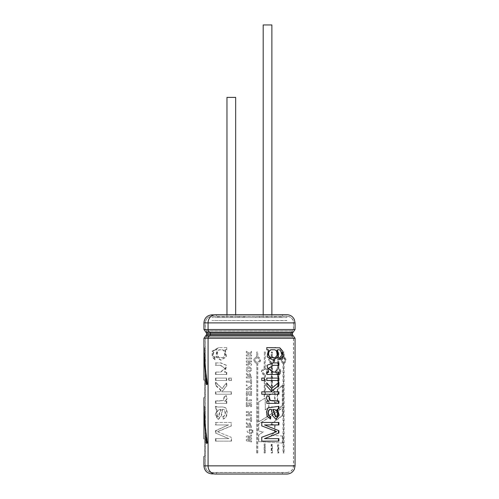 <?xml version="1.0" encoding="UTF-8"?>
<svg xmlns="http://www.w3.org/2000/svg" width="499" height="499" viewBox="0 0 499 499"><rect width="100%" height="100%" fill="white"/><g stroke="black" fill="none" stroke-linecap="round" stroke-linejoin="round"><path stroke-width="0.37" stroke-dasharray="2.5 1.87" d="M207.815 384.467L207.141 384.467L207.815 384.467C205.731 372.204 204.684 359.935 204.665 347.672L204.665 353.81L204.029 353.672L207.091 384.467L207.765 384.467L206.149 384.467L203.935 353.672M203.935 347.672L204.665 347.672C204.665 359.935 205.7 372.204 207.765 384.467M206.842 443.255L204.665 412.461L204.029 412.461L207.091 443.255L207.765 443.255L206.149 443.255L203.935 412.461M207.815 443.255L207.141 443.255L207.815 443.255C205.731 430.993 204.684 418.73 204.665 406.46L204.871 421.83L205.788 434.336M275.055 403.317L277.687 401.333L277.687 389.551L282.814 385.44L282.814 405.481C276.178 410.945 268.163 416.391 258.763 421.83L258.763 401.969L265.331 397.921L265.331 409.804L269.017 407.446L269.017 395.576L275.055 391.497L275.055 403.317L277.687 401.333M265.075 443.998L264.139 443.948L264.139 452.98L265.075 452.98L265.075 443.998L265.331 452.98L264.376 452.98L264.376 443.948L265.331 443.998M277.581 444.765L277.581 452.98L278.348 452.98L278.348 444.815L277.581 444.765L278.816 444.815L278.816 452.98L278.037 452.98L278.037 444.765M284.162 356.648L283.607 356.648C285.989 358.937 285.989 361.226 283.607 363.515L284.162 363.515C286.576 361.22 286.576 358.931 284.162 356.648L284.162 352.038L283.494 352.038L283.494 356.648C280.862 358.937 280.862 361.226 283.494 363.515L283.494 452.98L284.162 452.98L284.162 363.515M283.282 357.621C281.193 359.261 281.193 360.902 283.282 362.542C285.272 360.908 285.272 359.268 283.282 357.621L283.831 357.621C281.704 359.261 281.704 360.902 283.831 362.542C285.84 360.902 285.84 359.261 283.831 357.621M283.607 363.515L283.607 452.98L282.958 452.98L282.958 363.515C280.357 361.226 280.357 358.937 282.958 356.648L282.958 352.038L284.162 352.038M283.607 356.648L283.607 352.038M278.348 368.237C281.187 370.526 281.187 372.815 278.348 375.105L278.816 375.105C281.692 372.815 281.692 370.526 278.816 368.237L278.348 368.237L278.348 352.038L278.816 352.038L278.816 368.237M277.581 387.268L278.816 386.675L277.581 387.268L277.581 375.105C274.581 372.815 274.581 370.532 277.581 368.237L278.037 368.237L278.037 352.038L278.816 352.038M277.581 375.105L278.037 375.105C274.993 372.815 274.993 370.526 278.037 368.237M278.037 387.268L278.037 375.105M278.816 386.675L278.816 375.105M278.348 386.675L278.348 375.105M203.935 380.07L204.677 380.07L204.677 397.666L204.684 380.07L203.96 380.07M206.149 443.255L207.091 443.255M215.493 314.694L282.384 314.694L215.493 314.838A8.046 7.292 -90 0 0 208.202 322.884L208.202 329.496A2.769 2.507 -90 0 0 209.873 332.103A1.191 1.079 -90 0 1 210.59 333.226L210.59 334.548A1.191 1.079 -90 0 1 209.873 335.671A2.769 2.507 -90 0 0 208.202 338.278L208.202 465.86A8.046 7.292 -90 0 0 215.493 473.907L219.56 473.907L215.493 474.05A8.19 7.423 90 0 1 208.071 465.86L208.071 338.278A2.913 2.638 90 0 1 209.829 335.534A1.048 0.948 -90 0 0 210.459 334.548L210.459 333.226A1.048 0.948 -90 0 0 209.829 332.24A2.913 2.638 90 0 1 208.071 329.496L208.071 322.884A8.19 7.423 90 0 1 215.493 314.694L219.56 314.694L215.493 314.838A8.046 7.292 90 0 0 208.202 322.884L208.202 329.496A2.769 2.507 90 0 0 209.873 332.103A1.191 1.079 90 0 1 210.59 333.226L210.59 334.548A1.191 1.079 90 0 1 209.873 335.671A2.769 2.507 90 0 0 208.202 338.278L208.202 465.86A8.046 7.292 90 0 0 215.493 473.907L282.384 474.05L215.493 474.05M206.149 384.467L207.091 384.467M203.935 438.858L204.684 438.858L204.684 456.454L203.935 456.454M272.41 452.98L272.41 444.409L271.537 444.353L271.537 452.98L272.41 452.98L272.049 452.98L272.049 444.409L272.41 444.409M272.41 356.648C275.666 358.937 275.666 361.226 272.41 363.515L272.41 391.303L271.537 391.896L271.537 363.515C268.119 361.226 268.119 358.937 271.537 356.648L271.537 352.038L272.41 352.038L272.41 356.648L272.049 356.648L272.049 352.038L272.41 352.038M265.331 368.237C268.88 370.526 268.88 372.815 265.331 375.105L265.331 395.9L264.376 396.505L264.376 375.105C260.709 372.815 260.709 370.526 264.376 368.237L264.376 352.038L265.331 352.038L265.331 368.237L265.331 352.038M257.777 356.648C261.52 358.937 261.52 361.226 257.777 363.515L257.777 452.98L256.785 452.98L256.785 363.515C252.968 361.226 252.968 358.937 256.785 356.648L256.785 352.038L257.777 352.038L257.777 356.648L257.777 352.038M224.912 349.774L226.066 356.847L220.608 360.122L215.911 356.922L216.691 349.999C213.466 348.146 211.445 355.725 214.47 357.315L214.67 359.66L212.094 356.66L212.137 351.171L218.481 347.603L226.403 347.61L226.403 349.774L224.912 349.774L226.403 349.774M226.771 372.304L226.771 374.468L215.437 374.468L215.437 372.067L220.321 372.079L224.912 368.474L220.277 365.299L215.437 365.312L215.437 362.91L220.502 362.904L226.215 365.299L224.681 372.304L226.771 372.304L224.681 372.304M226.403 374.468L226.403 372.304M226.403 380.494L226.403 378.092L215.437 378.092L215.437 380.494L226.771 380.494L226.771 378.092L226.403 378.092M215.973 394.229L231.48 394.229L215.973 394.229L215.973 391.827L219.909 391.827L219.435 391.827L220.67 390.156L215.437 385.396L215.437 382.421L221.999 388.422L226.403 382.97L226.403 386.101L221.625 391.827L222.061 391.827L226.403 386.101M219.435 391.827L215.437 391.827L215.437 394.229M231.193 394.229L231.193 391.827L221.625 391.827M215.437 400.971L223.303 400.46L224.138 396.562L226.01 395.726C227.157 398.14 226.677 399.961 224.569 401.19L226.403 401.19L226.403 403.36L215.437 403.36L215.437 400.971L220.196 400.984L223.745 400.441L224.538 396.562L224.138 396.562M222.729 416.571C226.097 416.147 225.667 408.463 222.067 409.448L221.194 415.511L218.007 419.372L215.231 415.174L216.653 409.292L215.437 408.781L215.437 406.305C218.175 408.194 221.986 405.743 225.423 407.951C227.75 411.232 227.014 418.156 222.997 418.954L222.729 416.571L223.153 416.571C226.465 416.122 226.066 408.506 222.504 409.448L222.067 409.448L222.922 409.442L222.504 409.448L221.643 415.486L218.506 419.372L215.774 415.156L217.171 409.292L215.437 408.781M217.377 431.672L231.193 437.267L231.193 441.128L215.437 441.128L215.437 438.652L228.573 438.652L215.437 432.989L215.437 430.693L228.33 424.942L215.437 424.942L215.437 422.453L231.193 422.453L231.193 425.897L217.377 431.672L231.193 437.267M231.193 380.494L231.193 378.092L228.704 378.092L228.704 380.494L231.48 380.494L231.193 378.092M246.275 439.575L250.236 438.527L246.275 437.486L246.275 436.313L251.571 435.047L251.571 436.12L247.872 436.931L251.571 437.854L251.571 439.145L247.928 440.106L251.571 440.891L251.571 441.989L246.275 440.742L246.275 439.575L250.236 438.527M251.571 430.456L247.747 430.5L247.092 431.429L247.672 432.452L251.571 432.533L251.571 433.6L249.425 433.612L249.425 429.371L251.571 429.383L251.54 430.456L251.571 429.383M248.483 426.308C248.252 425.179 247.516 424.375 246.275 423.907L246.275 422.622L248.614 424.443L249.425 423.202L250.086 423.058L251.571 427.381L246.275 427.381L246.275 426.308L248.502 426.308C248.277 425.185 247.554 424.381 246.325 423.907L246.275 423.907M252.931 430.225L252.057 430.225L252.057 431.099L252.931 431.099L252.931 430.225L252.057 430.225M252.057 432.664L252.057 431.791L252.931 431.791L252.931 432.664L252.014 432.664L252.931 432.664M250.679 419.965L246.275 419.965L246.275 418.892L250.679 418.892L250.679 417.326L251.571 417.326L251.571 421.53L250.679 421.53L250.679 419.965L250.679 421.53M249.481 414.7L249.481 412.611L251.571 412.611L249.481 412.611L249.481 414.7L251.571 414.7L249.481 414.7M251.571 412.611L251.571 411.538L246.275 411.538L246.275 412.611L248.589 412.611L248.589 414.7L246.275 414.7L246.275 415.767L251.571 415.767L251.571 414.7M246.275 406.623L251.571 406.623L246.275 406.623L246.275 402.606L247.167 402.606L247.167 405.556L248.614 405.556L248.614 402.899L249.506 402.899L248.614 402.899L248.627 405.556L247.167 405.556M251.571 406.623L251.571 402.705L250.679 402.705L250.679 405.556L249.506 405.556L249.506 402.899L249.506 405.556L250.679 405.556M251.521 399.718L247.167 399.718L247.167 397.067L246.275 397.067L246.275 400.791L251.521 400.791L251.521 399.718L247.167 399.718M251.571 395.426L246.275 395.426L251.571 395.426L251.571 391.503L250.679 391.503L250.679 394.353L249.506 394.353L249.506 391.703L248.614 391.703L249.506 391.703L249.506 394.353L250.679 394.353M247.167 394.353L248.627 394.353L248.614 391.703L248.627 394.353L247.167 394.353L247.167 391.403L246.275 391.403L246.275 395.426M246.325 389.613L251.571 389.613L246.275 389.613L246.325 388.54L247.897 388.54L248.758 387.679L246.275 386.226L246.275 384.841L249.525 386.937L251.571 384.941L251.571 386.376L249.232 388.54L251.571 388.54L249.232 388.54L251.571 386.376M247.872 388.54L246.275 388.54L246.275 389.613M251.571 389.613L251.571 388.54M247.897 388.54L248.77 387.679L246.325 386.226L246.325 384.841L249.519 386.937L251.571 384.941M250.679 382.197L246.275 382.197L246.275 381.124L250.679 381.124L250.679 379.558L251.571 379.558L251.571 383.768L250.679 383.768L250.679 382.197L250.679 383.768M246.275 378.005L246.325 376.932L248.502 376.932C248.246 375.816 247.523 375.011 246.325 374.524L246.325 373.252L248.627 375.067L249.425 373.826L250.099 373.682L251.571 378.005L246.275 378.005L246.275 376.932L248.483 376.932C248.221 375.809 247.485 375.011 246.275 374.524L246.275 373.252L248.614 375.067L249.425 373.826L250.086 373.682L251.571 378.005M248.951 366.865L248.92 366.865C245.365 366.416 245.333 372.422 248.901 372.005L249.425 371.967C252.363 370.283 252.363 368.593 249.425 366.902L248.951 366.865C245.421 366.434 245.396 372.404 248.907 372.005L249.425 371.967C252.319 370.283 252.319 368.593 249.425 366.902L248.92 366.865M246.275 365.149L246.325 364.151L249.737 364.151L246.275 364.151L246.275 365.149L251.571 365.149L251.571 364.108L249.425 362.792L251.571 364.108M248.034 361.937L249.425 362.792L248.034 361.937L251.571 361.937L251.571 360.939L246.275 360.939L246.275 362.018L249.737 364.151L246.275 362.018M251.571 357.889L246.275 357.889L246.275 358.962L251.571 358.962L251.571 357.889L246.275 357.889M251.571 352.768L249.232 354.932L251.571 354.932L249.232 354.932L251.571 352.768L251.571 351.327L249.525 353.329L251.571 351.327M246.275 351.227L249.525 353.329L246.275 351.227L246.275 352.612L248.758 354.065L247.872 354.932L246.275 354.932L246.275 356.005L251.571 356.005L251.571 354.932M271.381 435.34L282.814 436.032L282.814 443.087L258.763 441.621L258.763 434.997L263.422 431.816L258.763 431.124L258.763 423.894C268.2 418.405 276.215 412.929 282.814 407.458L282.814 415.38L271.238 424.156L275.055 424.93L275.055 432.246L271.032 435.34L282.814 436.032M216.472 316.141L282.384 316.141L216.472 316.141L216.472 314.838M211.988 316.141L286.869 316.141L211.988 316.141C207.89 316.541 205.644 318.786 205.245 322.884L205.245 329.496L293.612 329.496L205.245 329.496L207.883 333.226L207.883 334.548L206.218 336.9L292.639 336.9L206.218 336.9L205.245 338.278L205.245 465.86L293.612 465.86L205.245 465.86C205.644 469.952 207.89 472.204 211.988 472.603L286.869 472.603L211.988 472.603M216.472 472.603L282.384 472.603L216.472 472.603L216.472 473.907M282.814 443.087L258.763 441.621M258.613 441.621L258.613 434.997L263.198 431.816L258.613 431.124L258.613 423.894C267.882 418.418 275.772 412.941 282.284 407.458L282.814 407.458M275.055 432.246L274.65 432.246L274.65 424.93L275.055 424.93M274.65 432.246L271.032 435.34M282.284 443.087L282.284 436.032M277.051 349.999C280.706 348.171 283.008 355.731 279.546 357.315L280.033 357.315M272.76 349.818C278.217 348.695 278.012 358.968 272.61 357.64M279.546 357.315L279.321 359.66L282.278 356.673L282.247 351.246L279.39 347.834L266.834 347.61M273.09 360.122L266.884 356.797L268.131 349.774L266.553 349.774L266.553 347.61M278.922 362.91L272.803 362.904L266.722 365.312L268.381 372.304L266.834 372.304M278.454 372.067L272.99 372.079M273.103 365.299L278.454 365.312M278.922 374.468L266.553 374.468L266.553 372.304M279.321 359.66L279.802 359.66M264.383 380.494L261.557 380.494L261.757 378.092M264.146 378.092L261.557 378.092M278.922 380.494L266.834 380.494M266.553 380.494L266.553 378.092L278.922 378.092M261.757 394.229L261.757 391.827M261.557 394.229L278.922 394.229M274.026 391.827L278.922 391.827M278.454 382.833L278.922 382.421M278.454 382.421L271.25 388.422M266.834 383.282L266.834 382.97M266.553 382.97L266.834 386.101M266.553 386.101L272.011 391.827M261.557 391.827L271.649 391.827M278.454 400.971L274.101 400.978M266.971 395.726C265.755 398.127 266.26 399.949 268.493 401.19L268.799 401.19M268.493 401.19L266.834 401.19M266.553 401.19L266.834 403.36M266.553 403.36L278.922 403.36M271.057 409.442L271.518 409.448M271.169 409.448L272.111 415.486L276.016 419.372M278.454 406.591L278.922 406.305M278.454 406.305L267.695 407.851L266.273 411.993L266.965 416.422L270.508 418.954M275.504 416.796L277.219 416.06M276.777 416.06C277.874 411.75 276.54 409.542 272.778 409.436M261.757 425.897L261.557 422.453L278.922 422.453M261.557 425.897L276.72 431.672M276.29 431.672L261.757 437.267M261.557 437.267L261.757 441.128M261.557 441.128L278.922 441.128M264.277 438.652L278.922 438.652M264.532 424.942L278.922 424.942M246.275 356.005L251.571 356.005M251.54 356.005L251.54 354.932M246.325 356.005L246.275 354.932M246.325 354.932L247.872 354.932M247.897 354.932L248.758 354.065M248.77 354.065L246.275 352.612M246.325 352.612L246.325 351.227M251.54 352.768L251.54 351.327M246.275 358.962L251.571 358.962M246.325 358.962L246.325 357.889M251.54 358.962L251.54 357.889M246.325 362.018L246.275 360.939M246.325 360.939L251.571 360.939M248.053 361.937L251.571 361.937M251.54 361.937L251.54 360.939M246.325 365.149L251.571 365.149M251.54 365.149L251.54 364.108M248.932 367.975C246.593 368.942 246.593 369.915 248.932 370.9L249.425 370.863C251.153 369.909 251.153 368.961 249.425 368.006L248.932 367.975C246.637 368.942 246.637 369.915 248.939 370.9L249.425 370.863C251.128 369.909 251.128 368.961 249.425 368.006L248.951 367.975M250.011 374.793L249.425 375.186L249.332 376.932L250.679 376.932L249.332 376.932L249.425 375.186L250.011 374.793L250.585 375.154L250.654 376.932M250.018 374.793L250.617 375.198L250.679 376.932M246.325 378.005L251.54 378.005M246.275 382.197L246.275 381.124M246.325 381.124L250.679 381.124M250.654 381.124L250.679 379.558M250.654 379.558L251.571 379.558M250.654 383.768L251.571 383.768M251.54 383.768L251.54 379.558M246.325 382.197L250.654 382.197M251.54 386.376L251.54 384.941M251.54 389.613L251.54 388.54M246.325 395.426L246.275 391.403M246.325 391.403L247.167 391.403M247.205 394.353L247.205 391.403M250.654 394.353L250.679 391.503M250.654 391.503L251.571 391.503M251.54 395.426L251.54 391.503M246.275 400.791L251.521 400.791M246.325 400.791L246.275 397.067M246.325 397.067L247.167 397.067M247.205 399.718L247.205 397.067M251.49 400.791L251.49 399.718M246.325 406.623L246.275 402.606M246.325 402.606L247.167 402.606M247.205 405.556L247.205 402.606M250.654 405.556L250.679 402.705M250.654 402.705L251.571 402.705M251.54 406.623L251.54 402.705M246.275 415.767L251.571 415.767M251.54 415.767L251.54 414.7M246.325 415.767L246.275 414.7M246.325 414.7L248.602 414.7L248.602 412.611L246.275 412.611M246.325 412.611L246.275 411.538M246.325 411.538L251.571 411.538M251.54 412.611L251.54 411.538M246.275 419.965L246.275 418.892M246.325 418.892L250.679 418.892M250.654 418.892L250.679 417.326M250.654 417.326L251.571 417.326M250.654 421.53L251.571 421.53M251.54 421.53L251.54 417.326M246.325 419.965L250.654 419.965M252.874 432.664L252.931 431.791M252.014 432.664L252.057 431.791M252.014 431.791L252.874 431.791M252.057 431.099L252.931 431.099M252.014 431.099L252.014 430.225M252.874 431.099L252.874 430.225M246.325 423.907L246.325 422.622L248.614 424.443L249.425 423.202L250.074 423.058L251.571 427.381M251.54 427.381L246.275 427.381M246.325 427.381L246.275 426.308M246.325 426.308L248.502 426.308M250.011 424.169L249.425 424.555L249.332 426.308L250.679 426.308L249.332 426.308L249.425 424.555L250.011 424.169L250.585 424.53L250.654 426.308M250.018 424.169L250.617 424.568L250.679 426.308M251.571 433.6L249.425 433.606L249.425 429.371L251.54 429.383M251.54 430.456L247.679 430.518L247.13 431.523L247.747 432.471L251.571 432.533M251.54 433.6L251.54 432.533M250.224 438.527L246.275 437.486M246.325 437.486L246.275 436.313M246.325 436.313L251.571 435.047M251.54 435.047L251.571 436.12M251.54 436.12L247.872 436.931M247.897 436.931L251.571 437.854M251.54 437.854L251.571 439.145M251.54 439.145L247.928 440.106L251.571 440.891M251.54 440.891L251.571 441.989M251.54 441.989L246.275 440.742M246.325 440.742L246.325 439.575M228.704 378.092L229.035 378.092L229.035 380.494L228.704 380.494M229.035 378.092L231.48 378.092M229.035 380.494L231.48 380.494M215.437 441.128L231.193 441.128M215.973 441.128L215.973 438.652L215.437 438.652M215.973 438.652L228.573 438.652M228.904 438.652L215.437 432.989M215.973 432.989L215.973 430.693L215.437 430.693M215.973 430.693L228.33 424.942M228.667 424.942L215.437 424.942M215.973 424.942L215.973 422.453L215.437 422.453M231.193 425.897L231.193 422.453M231.48 422.453L215.973 422.453M231.48 425.897L217.888 431.672M231.48 441.128L231.48 437.267M217.171 409.292L216.653 409.292M215.973 408.781L215.973 406.305L215.437 406.305M215.973 406.305C218.674 408.188 222.367 405.762 225.785 407.926C228.08 411.176 227.413 418.118 223.415 418.954L222.997 418.954M223.415 418.954L223.153 416.571M217.452 416.06C216.466 411.75 217.664 409.542 221.038 409.436L218.581 416.796L216.934 416.06C215.948 411.731 217.165 409.523 220.577 409.436L218.088 416.796L216.934 416.06M221.038 409.436L220.577 409.436M224.538 396.562L226.384 395.726C227.519 398.127 227.045 399.949 224.968 401.19L224.569 401.19M226.384 395.726L226.01 395.726M224.968 401.19L226.403 401.19M226.771 401.19L226.771 403.36L226.403 403.36M226.771 403.36L215.437 403.36M215.973 403.36L215.973 400.971M231.48 394.229L231.193 391.827M231.48 391.827L222.061 391.827M215.973 391.827L215.437 391.827M219.909 391.827L221.126 390.156L220.67 390.156M221.126 390.156L215.973 385.396L215.437 385.396M215.973 385.396L215.973 382.421L215.437 382.421M215.973 382.421L221.999 388.422M222.429 388.422L226.403 382.97M226.771 386.101L226.771 382.97M226.771 380.494L215.437 380.494M215.973 380.494L215.973 378.092L215.437 378.092M226.771 378.092L215.973 378.092M226.771 374.468L215.437 374.468M215.973 374.468L215.973 372.067L215.437 372.067M215.973 372.067L220.795 372.079L225.298 368.512L220.739 365.299L215.437 365.312M215.973 365.312L215.973 362.91L215.437 362.91M215.973 362.91L220.963 362.904L226.602 365.337L225.074 372.304M225.298 349.774L226.452 356.816L221.063 360.122L216.429 356.885L217.208 349.999C213.996 348.171 212.063 355.731 215.025 357.315L215.225 359.66L214.67 359.66M215.025 357.315L214.47 357.315M215.225 359.66L212.686 356.673L212.717 351.246L218.974 347.603L226.403 347.61M226.771 349.774L226.771 347.61M217.208 349.999L216.691 349.999M220.595 349.818C215.637 348.658 215.805 359.006 220.733 357.64C226.103 358.85 225.985 348.614 220.683 349.818L220.595 349.818M221.057 349.818C216.154 348.695 216.335 358.968 221.188 357.64C226.49 358.812 226.371 348.645 221.138 349.818L221.057 349.818M256.785 452.98L257.777 452.98M256.667 452.98L256.785 363.515M256.667 363.515C252.906 361.226 252.906 358.937 256.667 356.648L256.785 356.648M256.667 356.648L256.785 352.038M256.667 352.038L257.646 352.038M257.646 356.648C261.333 358.931 261.333 361.22 257.646 363.515L257.777 363.515M257.278 357.621C254.166 359.261 254.166 360.902 257.284 362.542C260.366 360.902 260.366 359.261 257.278 357.621L257.153 357.621C254.085 359.261 254.085 360.902 257.153 362.542C260.204 360.908 260.204 359.268 257.153 357.621M257.646 452.98L257.646 363.515M265.075 368.237C268.574 370.52 268.574 372.809 265.075 375.105L265.081 395.9L264.376 396.505M264.139 396.505L264.376 375.105M264.139 375.105C260.528 372.815 260.528 370.526 264.139 368.237L264.376 368.237M264.139 368.237L264.376 352.038M264.139 352.038L265.075 352.038M264.857 369.21C261.863 370.857 261.863 372.497 264.857 374.131C267.788 372.497 267.788 370.857 264.857 369.21L264.613 369.21M264.607 369.21C261.663 370.851 261.663 372.491 264.607 374.131C267.508 372.497 267.508 370.857 264.607 369.21M272.41 391.303L271.537 391.896M271.182 391.896L271.182 363.515L271.537 363.515M271.182 363.515C267.813 361.226 267.813 358.937 271.182 356.648L271.537 356.648M271.182 356.648L271.182 352.038L271.537 352.038M271.182 352.038L272.049 352.038M272.049 356.648C275.255 358.931 275.255 361.22 272.049 363.515L272.41 363.515M271.974 357.621C269.198 359.261 269.198 360.902 271.974 362.542C274.675 360.902 274.675 359.261 271.974 357.621L271.618 357.621C268.88 359.261 268.88 360.902 271.612 362.542C274.282 360.908 274.282 359.268 271.618 357.621M272.049 391.303L272.049 363.515M277.581 368.237L277.581 352.038L278.037 352.038M277.581 352.038L278.348 352.038M278.43 369.21C275.953 370.857 275.953 372.497 278.43 374.131C280.812 372.497 280.812 370.857 278.43 369.21L277.968 369.21C275.529 370.851 275.529 372.491 277.968 374.131C280.319 372.497 280.326 370.857 277.968 369.21M282.958 356.648L283.494 356.648M282.958 352.038L283.494 352.038M283.607 452.98L284.162 452.98M282.958 452.98L283.494 452.98M282.958 363.515L283.494 363.515M278.816 444.815L278.348 444.815M278.816 452.98L278.348 452.98M277.581 452.98L278.037 452.98M271.537 444.353L271.182 444.353L271.182 452.98L271.537 452.98M271.182 444.353L272.049 444.409M271.182 452.98L272.049 452.98M274.65 403.317L274.65 391.497L275.055 391.497M277.238 401.333L277.238 389.551L277.687 389.551M277.238 389.551L282.284 385.44L282.814 385.44M282.284 385.44L282.284 405.481L282.814 405.481M282.284 405.481C275.772 410.933 267.882 416.378 258.613 421.83L258.763 421.83M258.613 421.83L258.763 401.969M258.613 401.969L265.331 397.921M265.081 397.921L265.331 409.804M265.081 409.804L269.017 407.446M268.705 407.446L269.017 395.576M268.705 395.576L274.65 391.497M206.193 443.255L206.879 443.255M207.765 443.255C205.7 430.993 204.665 418.73 204.665 406.46L203.935 406.46M206.842 384.467L204.665 353.672L205.788 375.547M206.193 384.467L206.879 384.467M203.96 456.454L204.684 456.454L204.684 438.858L203.96 438.858M274.65 424.93L270.895 424.156L282.284 415.38L282.284 407.458M270.895 424.156L271.238 424.156M282.284 415.38L282.814 415.38M211.988 473.907L214.102 473.907M226.97 97.386L235.665 97.386M263.191 24.95L271.88 24.95M271.88 317.589L267.944 317.589L267.944 316.141L230.912 316.141L267.944 316.141L266.659 316.141L267.944 316.141L267.944 317.589L271.88 317.589L271.88 314.694M235.665 317.589L232.197 317.589L232.197 316.141L232.197 317.589L266.659 317.589L266.659 316.141L232.197 316.141L266.659 316.141L266.659 317.589L232.197 317.589L235.665 317.589L235.665 314.694M230.912 316.141L230.912 317.589L226.97 317.589L267.944 317.589L230.912 317.589L230.912 316.141M279.852 316.141L219.005 316.141L279.852 316.141L279.852 317.589L219.005 317.589L279.852 317.589M281.118 316.141L217.739 316.141L281.118 316.141L281.118 317.589L217.739 317.589L281.118 317.589M274.781 316.141L224.076 316.141L274.781 316.141L274.781 317.589L224.076 317.589L274.781 317.589M276.047 316.141L222.81 316.141L276.047 316.141L276.047 317.589L222.81 317.589L276.047 317.589M259.567 316.141L239.289 316.141L259.567 316.141L259.567 317.589L239.289 317.589L259.567 317.589M260.834 316.141L238.017 316.141L260.834 316.141L260.834 317.589L238.017 317.589L260.834 317.589M254.496 316.141L244.354 316.141L254.496 316.141L254.496 317.589L244.354 317.589L254.496 317.589M255.769 316.141L243.088 316.141L255.769 316.141L255.769 317.589L243.088 317.589L255.769 317.589M286.869 317.589L211.988 317.589L286.869 317.589L286.869 316.285L211.988 316.285L286.869 316.285C290.917 316.715 293.113 318.911 293.468 322.884L205.388 322.884L205.388 329.496L293.468 329.496L205.388 329.496L208.027 333.226L208.027 334.548L206.268 337.037L292.589 337.037L206.268 337.037L205.388 338.278L205.388 465.86L293.468 465.86L205.388 465.86C205.775 469.865 207.977 472.066 211.988 472.459L286.869 472.459L211.988 472.459M286.869 472.459C290.88 472.066 293.075 469.865 293.468 465.86L293.468 338.278L205.388 338.278L293.468 338.278L290.83 334.548L208.027 334.548L290.83 334.548L290.83 333.226L208.027 333.226L290.83 333.226L292.589 330.737L206.268 330.737L292.589 330.737L293.468 329.496L293.468 322.884L205.388 322.884C205.775 318.873 207.977 316.678 211.988 316.285L211.988 317.589M286.869 320.489L211.988 320.489L286.869 320.632M203.935 465.86L295.065 465.86M203.935 338.278L295.065 338.278M205.781 335.671L209.536 335.671M206.58 334.548L292.42 334.548M206.58 333.226L292.42 333.226M205.781 332.103L209.536 332.103M203.935 329.496L295.065 329.496M203.935 322.884L295.065 322.884M293.119 335.534L209.829 335.534M293.119 332.24L209.829 332.24M205.245 322.884L293.612 322.884L205.245 322.884M206.218 330.874L292.639 330.874L206.218 330.874M207.883 333.226L290.973 333.226L207.883 333.226M207.883 334.548L290.973 334.548L207.883 334.548M205.245 338.278L293.612 338.278L205.245 338.278M282.384 314.694L282.384 316.141M286.869 472.603C290.967 472.204 293.212 469.952 293.612 465.86L293.612 338.278L290.973 334.548L290.973 333.226L293.612 329.496L293.612 322.884C293.936 321.138 292.227 316.541 286.869 316.141M282.384 472.603L282.384 474.05M276.951 362.91L277.394 362.91M272.803 362.904L273.184 362.904M269.023 347.616L269.341 347.616M276.82 372.067L277.263 372.067M273.015 372.079L273.396 372.079M276.284 365.318L276.72 365.318M276.808 400.965L277.251 400.965M218.088 416.796L218.581 416.796M218.007 419.372L218.506 419.372M217.421 400.965L216.909 400.965M220.196 400.978L219.728 400.978M217.533 372.061L217.015 372.061M220.839 372.079L220.377 372.079M220.733 365.299L220.271 365.299M218.362 365.318L217.377 365.318M218.35 365.318L217.851 365.318M217.296 362.91L216.778 362.91M220.963 362.904L220.508 362.904M218.974 347.603L218.481 347.603M224.475 347.616L224.07 347.616M221.063 360.122L220.608 360.122M220.733 357.64L221.188 357.64M220.683 349.818L221.138 349.818M271.974 362.542L271.618 362.542M278.43 374.131L277.968 374.131M283.831 362.542L283.282 362.542M204.665 397.666L204.665 380.07M204.665 456.454L204.665 438.858M263.191 317.589L263.191 314.694M226.97 317.589L226.97 314.694M219.005 317.589L219.005 316.141M217.739 317.589L217.739 316.141M224.076 317.589L224.076 316.141M222.81 317.589L222.81 316.141M239.289 317.589L239.289 316.141M238.017 317.589L238.017 316.141M244.354 317.589L244.354 316.141M243.088 317.589L243.088 316.141"/><path stroke-width="0.75" d="M203.935 347.672L203.935 353.672L206.193 384.467L207.141 384.467C205.027 372.204 203.96 359.935 203.935 347.672M204.029 412.461L206.193 443.255L207.141 443.255C205.027 430.993 203.96 418.73 203.935 406.46L204.022 412.461M203.96 438.858L203.935 412.461M203.96 397.666L203.935 406.604M203.96 380.07L203.935 353.672M203.96 456.454L203.935 465.86C204.415 470.744 207.097 473.426 211.988 473.907L214.102 473.907M264.776 424.942L278.922 424.942L278.922 422.453L261.757 422.453L261.757 425.897L276.72 431.672L261.757 437.267L261.757 441.128L278.922 441.128L278.922 438.652L264.52 438.652L278.922 432.989L278.922 430.693L264.532 424.942L278.922 430.693M278.922 406.305L267.994 407.845L266.547 411.987L267.258 416.422L270.508 418.954L270.795 416.571C267.127 416.154 267.632 408.431 271.518 409.448L272.479 415.511L276.016 419.372L279.153 415.174L277.538 409.292L278.922 408.781L278.922 406.305M270.714 409.442L271.518 409.448M266.834 403.36L278.922 403.36L278.922 400.971L270.171 400.454L269.273 396.562L267.252 395.726C266.017 398.14 266.535 399.961 268.799 401.19L266.834 401.19L266.834 403.36M266.834 386.101L272.011 391.827L261.757 391.827L261.757 394.229L278.922 394.229L278.922 391.827L274.425 391.827L273.053 390.156L278.922 385.396L278.922 382.421L271.599 388.422L266.834 382.97L266.834 386.101M266.834 378.092L278.922 378.092L278.922 380.494L266.834 380.494L266.834 378.092M264.383 380.494L264.383 378.092L261.757 378.092L261.757 380.494L264.383 380.494M278.922 372.067L273.39 372.079L268.437 368.418L273.483 365.299L278.922 365.312L278.922 362.91L273.184 362.904L267.015 365.28L268.687 372.304L266.834 372.304L266.834 374.468L278.922 374.468L278.922 372.067L278.454 372.067L278.454 374.468M279.802 359.66L282.814 356.66L282.758 351.171L279.833 347.822L266.834 347.61L266.834 349.774L268.437 349.774L267.183 356.835L273.09 360.122L278.38 356.935L277.5 349.999C281.162 348.146 283.563 355.725 280.033 357.315L279.802 359.66M215.493 474.05L286.869 474.05L215.493 474.05A8.19 7.423 -90 0 1 208.071 465.86L208.071 338.278A2.913 2.638 -90 0 1 209.829 335.534A1.048 0.948 90 0 0 210.459 334.548L210.459 333.226A1.048 0.948 90 0 0 209.829 332.24A2.913 2.638 -90 0 1 208.071 329.496L208.071 322.884A8.19 7.423 -90 0 1 215.493 314.694L286.869 314.694L215.493 314.694M214.102 314.838L211.988 314.838L214.102 314.838M272.903 360.116L277.974 356.804L277.051 349.999L277.5 349.999M272.984 357.64C267.127 358.85 267.252 348.614 273.047 349.818L273.134 349.818C278.66 348.658 278.467 359.006 272.984 357.64L272.61 357.64C266.828 358.812 266.959 348.645 272.666 349.818L272.76 349.818M272.99 372.079L268.138 368.462L273.483 365.299M278.922 365.312L278.454 365.312L278.454 362.916M264.146 380.494L264.383 378.092M278.454 380.494L278.454 378.092M278.454 394.229L278.454 391.827M273.053 390.156L274.425 391.827M272.679 390.156L278.922 385.396M278.454 385.396L278.454 382.833M266.553 382.97L271.599 388.422M273.708 400.984L269.828 400.447L269.273 396.562M278.454 403.36L278.454 400.971L278.922 400.971M268.961 396.562L266.971 395.726M270.171 418.954L270.458 416.571C266.853 416.129 267.321 408.469 271.169 409.448M270.458 416.571L270.795 416.571M275.804 419.366L278.692 415.031L277.095 409.292L277.538 409.292M277.095 409.292L278.922 408.781M278.454 408.781L278.454 406.591M273.153 409.436L275.928 416.796L277.219 416.06C278.317 411.731 276.964 409.523 273.153 409.436L272.778 409.436L275.504 416.796L275.928 416.796M278.454 441.128L278.454 438.652M278.922 432.989L264.52 438.652M278.454 432.989L278.454 430.693M278.454 424.942L278.454 422.453M205.788 434.336L207.141 443.255M205.788 375.547L207.141 384.467M235.665 314.694L235.665 97.386L226.97 97.386L226.97 314.694M271.88 314.694L271.88 24.95L263.191 24.95L263.191 314.694M203.935 347.815L203.935 338.278L295.065 338.278L295.065 465.86L203.935 465.86M209.536 335.671L205.781 335.671L203.935 338.278M209.829 335.534L293.119 335.534L292.42 334.548L206.58 334.548L205.781 335.671M292.42 334.548L292.42 333.226L206.58 333.226L206.58 334.548M209.536 332.103L205.781 332.103L206.58 333.226M203.935 322.884L295.065 322.884L295.065 329.496L203.935 329.496L203.935 322.884C204.415 317.994 207.097 315.312 211.988 314.838M209.829 332.24L293.119 332.24L292.42 333.226M205.781 332.103L203.935 329.496M293.119 335.534L295.065 338.278M295.065 329.496L293.119 332.24M295.065 322.884L294.36 319.572C292.826 316.466 290.331 314.844 286.869 314.694M295.065 465.86L294.36 469.172C292.826 472.272 290.331 473.9 286.869 474.05M272.803 362.904L273.184 362.904M275.074 347.603L275.485 347.603M269.023 347.616L269.341 347.616M273.047 349.818L272.666 349.818M273.015 372.079L273.396 372.079M272.323 407.041L272.691 407.041M271.562 407.041L271.918 407.041"/></g></svg>
